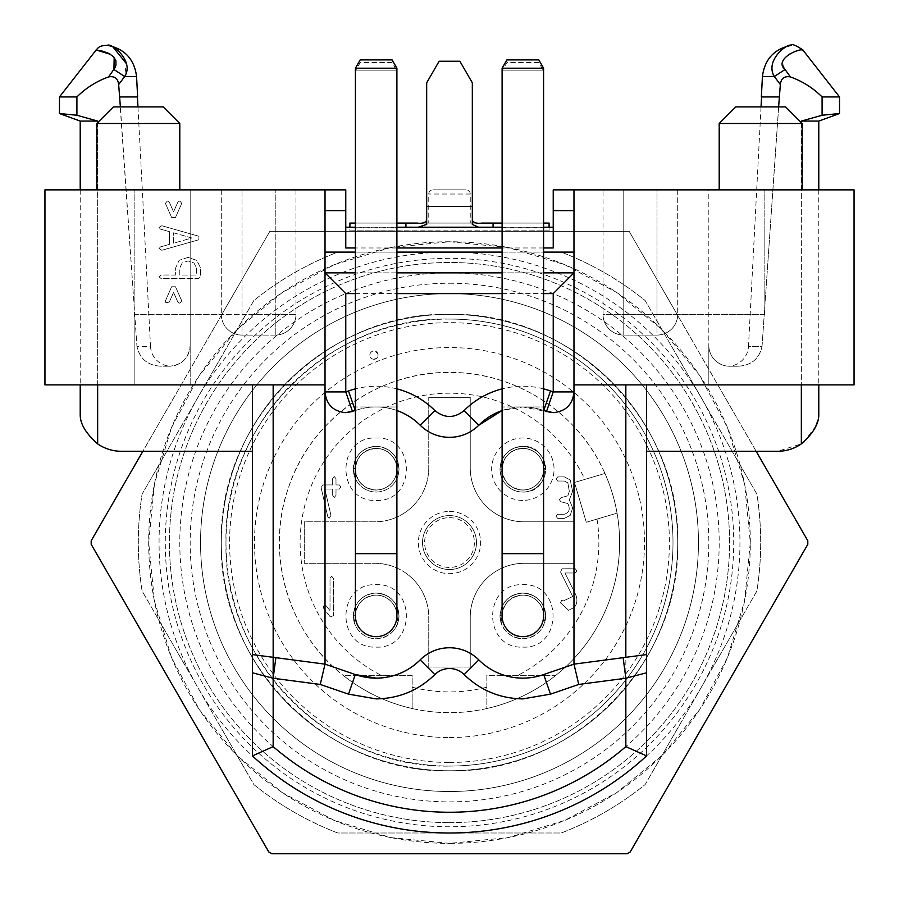 <?xml version="1.0" encoding="UTF-8"?>
<svg xmlns="http://www.w3.org/2000/svg" width="899" height="899" viewBox="0 0 899 899"><rect width="100%" height="100%" fill="white"/><g stroke="black" fill="none" stroke-linecap="round" stroke-linejoin="round"><path stroke-width="0.67" stroke-dasharray="4.5 3.37" d="M449.5 517.667A24.891 24.891 0 0 1 474.391 542.558A24.891 24.891 0 0 1 449.5 567.449A24.891 24.891 0 0 1 424.609 542.558A24.891 24.891 0 0 1 449.5 517.667M449.5 515.588A26.97 26.97 0 0 1 476.47 542.558A26.97 26.97 0 0 1 449.5 569.528A26.97 26.97 0 0 1 422.53 542.558A26.97 26.97 0 0 1 449.5 515.588A26.97 26.97 0 0 1 476.47 542.558A26.97 26.97 0 0 1 449.5 569.528A26.97 26.97 0 0 1 422.53 542.558A26.97 26.97 0 0 1 449.5 515.588M449.5 770.769A228.211 228.211 0 0 0 677.711 542.558A228.211 228.211 0 0 0 449.5 314.347A228.211 228.211 0 0 0 221.289 542.558A228.211 228.211 0 0 0 449.5 770.769A228.211 228.211 0 0 0 677.711 542.558A228.211 228.211 0 0 0 449.5 314.347A228.211 228.211 0 0 0 221.289 542.558A228.211 228.211 0 0 0 449.5 770.769C571.101 773.882 680.329 665.103 677.711 543.49C681.375 421.226 571.786 311.178 449.5 314.347C327.899 311.234 218.671 420.013 221.289 541.625C217.625 663.889 327.214 773.938 449.5 770.769A228.211 228.211 0 0 0 677.711 542.558A228.211 228.211 0 0 0 449.5 314.347A228.211 228.211 0 0 0 221.289 542.558A228.211 228.211 0 0 0 449.5 770.769M449.5 293.602A248.956 248.956 0 0 1 698.456 542.558A248.956 248.956 0 0 1 449.5 791.513A248.956 248.956 0 0 1 200.544 542.558A248.956 248.956 0 0 1 449.5 293.602A248.956 248.956 0 0 0 200.544 542.558A248.956 248.956 0 0 0 449.5 791.513A248.956 248.956 0 0 0 698.456 542.558A248.956 248.956 0 0 0 449.5 293.602A248.956 248.956 0 0 1 698.456 542.558A248.956 248.956 0 0 1 449.5 791.513A248.956 248.956 0 0 1 200.544 542.558A248.956 248.956 0 0 1 449.5 293.602A248.956 248.956 0 0 1 698.456 542.558A248.956 248.956 0 0 1 449.5 791.513A248.956 248.956 0 0 0 698.456 542.558A248.956 248.956 0 0 0 449.5 293.602A248.956 248.956 0 0 0 200.544 542.558A248.956 248.956 0 0 0 449.5 791.513A248.956 248.956 0 0 1 200.544 542.558A248.956 248.956 0 0 1 449.5 293.602M449.5 283.23A259.328 259.328 0 0 1 708.828 542.558A259.328 259.328 0 0 1 449.5 801.886A259.328 259.328 0 0 1 190.172 542.558A259.328 259.328 0 0 1 449.5 283.23M449.5 822.63A280.072 280.072 0 0 0 729.572 542.558A280.072 280.072 0 0 0 449.5 262.486A280.072 280.072 0 0 0 169.428 542.558A280.072 280.072 0 0 0 449.5 822.63A280.072 280.072 0 0 1 169.428 542.558A280.072 280.072 0 0 1 449.5 262.486A280.072 280.072 0 0 1 729.572 542.558A280.072 280.072 0 0 1 449.5 822.63M561.223 252.113L337.777 252.113A311.189 311.189 0 0 0 253.821 300.581L142.109 494.09A311.189 311.189 0 0 0 142.109 591.025L253.821 784.535A311.189 311.189 0 0 0 337.777 833.002L561.223 833.002A311.189 311.189 0 0 0 645.179 784.535L756.891 591.025A311.189 311.189 0 0 0 756.891 494.09L645.179 300.581A311.189 311.189 0 0 0 561.223 252.113A311.189 311.189 0 0 1 645.179 300.581L756.891 494.09A311.189 311.189 0 0 1 756.891 591.025L645.179 784.535A311.189 311.189 0 0 1 561.223 833.002L337.777 833.002A311.189 311.189 0 0 1 253.821 784.535L142.109 591.025A311.189 311.189 0 0 1 142.109 494.09L253.821 300.581A311.189 311.189 0 0 1 337.777 252.113L561.223 252.113M449.5 826.777A284.219 284.219 0 0 1 165.281 542.558A284.219 284.219 0 0 1 449.5 258.339A284.219 284.219 0 0 1 733.719 542.558A284.219 284.219 0 0 1 449.5 826.777M449.5 843.374L390.818 837.598L334.383 820.484L282.376 792.682L236.785 755.272L199.376 709.682L171.574 657.675L154.459 601.24L148.683 542.558L154.459 483.876L171.574 427.441L199.376 375.434L236.785 329.843L282.376 292.433L334.383 264.632L390.818 247.517L449.5 241.741L508.182 247.517L564.617 264.632L616.624 292.433L662.215 329.843L699.624 375.434L727.426 427.441L744.541 483.876L750.317 542.558L744.541 601.24L727.426 657.675L699.624 709.682L662.215 755.272L616.624 792.682L564.617 820.484L508.182 837.598L449.5 843.374A300.817 300.817 0 0 0 750.317 542.558A300.817 300.817 0 0 0 449.5 241.741A300.817 300.817 0 0 0 148.683 542.558A300.817 300.817 0 0 0 449.5 843.374M756.138 451.276L629.176 231.358L269.824 231.358L91.192 540.76L91.192 544.356L268.79 851.96L271.903 853.758L627.097 853.758L630.21 851.96L807.808 544.356L807.808 540.76L629.176 231.358L269.824 231.358L142.862 451.276M355.408 615.905C356.633 628.502 363.556 635.424 376.153 636.649A20.744 20.744 0 0 0 396.897 615.905A20.744 20.744 0 0 0 376.153 595.16C363.556 596.385 356.633 603.308 355.408 615.905A20.744 20.744 0 0 1 376.153 595.16A20.744 20.744 0 0 1 396.897 615.905A20.744 20.744 0 0 0 376.153 595.16A20.744 20.744 0 0 0 355.408 615.905M396.897 68.212L355.408 68.212M360.196 59.907L392.11 59.907M502.103 615.905C503.328 628.502 510.25 635.424 522.847 636.649A20.744 20.744 0 0 0 543.592 615.905A20.744 20.744 0 0 0 522.847 595.16C510.25 596.385 503.328 603.308 502.103 615.905A20.744 20.744 0 0 1 522.847 595.16A20.744 20.744 0 0 1 543.592 615.905A20.744 20.744 0 0 0 522.847 595.16A20.744 20.744 0 0 0 502.103 615.905M543.592 68.212L502.103 68.212M506.89 59.907L538.804 59.907M355.408 469.211C356.633 481.808 363.556 488.73 376.153 489.955A20.744 20.744 0 0 1 355.476 467.525A20.744 20.744 0 0 1 376.153 448.466A20.744 20.744 0 0 1 396.897 469.211A20.744 20.744 0 0 1 376.153 489.955A20.744 20.744 0 0 1 355.476 467.525A20.744 20.744 0 0 1 376.153 448.466C363.556 449.691 356.633 456.602 355.408 469.211L355.408 70.886L396.897 70.886L355.408 70.886L360.196 62.582L392.11 62.582L396.897 70.886L396.897 406.966L376.153 406.966A62.233 62.233 0 0 0 355.408 410.528M396.83 470.896A20.744 20.744 0 0 1 376.153 489.955A20.744 20.744 0 0 0 396.897 469.211A20.744 20.744 0 0 1 396.83 470.896M376.153 448.466A20.744 20.744 0 0 1 396.897 469.211A20.744 20.744 0 0 0 376.153 448.466M392.11 62.582L360.196 62.582M502.103 469.211C503.328 481.808 510.25 488.73 522.847 489.955A20.744 20.744 0 0 1 502.17 467.525A20.744 20.744 0 0 1 522.847 448.466A20.744 20.744 0 0 1 543.592 469.211A20.744 20.744 0 0 1 522.847 489.955A20.744 20.744 0 0 1 502.17 467.525A20.744 20.744 0 0 1 522.847 448.466C510.25 449.691 503.328 456.602 502.103 469.211L502.103 70.886L543.592 70.886L502.103 70.886L506.89 62.582L538.804 62.582L543.592 70.886L543.592 406.966L522.847 406.966L546.491 411.528A20.744 20.744 0 0 0 573.978 391.908L573.978 664.147L646.583 654.584L646.583 384.884L708.828 384.884L708.828 189.869L854.05 189.869L854.05 384.884L708.828 384.884L708.828 345.474A20.744 20.744 0 0 0 729.572 366.219L728.684 366.196L729.572 366.219A20.744 20.744 0 0 1 708.828 345.474L708.828 189.869L553.233 189.869L553.233 231.358L269.824 231.358L221.907 314.347L269.824 231.358L345.767 231.358L345.767 189.869L44.95 189.869L44.95 384.884L190.172 384.884L190.172 345.474A20.744 20.744 0 0 1 169.428 366.219C182.025 364.994 188.936 358.083 190.172 345.474L190.172 189.869L190.172 384.884L273.161 384.884L134.153 384.884L134.153 314.347L221.907 314.347L134.153 314.347L134.153 189.869L134.153 384.884L252.417 384.884L252.417 654.584M543.524 470.896A20.744 20.744 0 0 1 522.847 489.955A20.744 20.744 0 0 0 543.592 469.211A20.744 20.744 0 0 1 543.524 470.896M522.847 448.466A20.744 20.744 0 0 1 543.592 469.211A20.744 20.744 0 0 0 522.847 448.466M538.804 62.582L506.89 62.582M544.749 475.638L545.659 469.772A22.823 22.823 0 0 1 522.847 492.034A22.823 22.823 0 0 1 500.035 469.772L500.957 475.638L502.024 469.896A20.834 20.834 0 0 0 522.847 490.045A20.834 20.834 0 0 0 543.681 469.896L544.749 475.638A22.823 22.823 0 0 1 500.024 469.211A22.823 22.823 0 0 1 522.847 446.387A22.823 22.823 0 0 1 545.671 469.211A22.823 22.823 0 0 1 522.847 492.034A22.823 22.823 0 0 1 500.024 469.211A22.823 22.823 0 0 1 522.847 446.387C512.306 446.949 505.103 452.13 501.215 461.951L500.035 468.615L502.024 468.491A20.834 20.834 0 0 1 522.847 448.365A20.834 20.834 0 0 1 543.67 468.491L545.659 468.615C544.041 455.074 536.433 447.657 522.847 446.387C509.261 447.657 501.653 455.074 500.035 468.615M545.659 468.615L544.479 461.951C540.602 452.13 533.388 446.949 522.847 446.387C552.289 444.994 552.289 493.427 522.847 492.034A22.823 22.823 0 0 1 500.957 475.638M502.024 469.896L500.035 469.772M545.659 469.772L543.681 469.896M522.847 500.417A31.207 31.207 0 0 1 491.641 469.211A31.207 31.207 0 0 1 522.847 438.004A31.207 31.207 0 0 1 554.054 469.211A31.207 31.207 0 0 1 522.847 500.417M502.024 468.491L501.215 461.951M544.479 461.951L543.67 468.491M486.842 708.524A170.113 170.113 0 0 1 288.984 486.202A170.113 170.113 0 0 1 604.948 473.458L574.506 482.471L586.294 522.263L574.506 482.471L604.948 473.458A170.113 170.113 0 0 1 486.842 708.524L486.842 675.329L555.852 675.329A170.113 170.113 0 0 1 486.842 708.524L486.842 675.329L555.852 675.329A170.113 170.113 0 0 1 412.158 708.524L412.158 675.329L381.064 675.329A149.369 149.369 0 0 1 449.5 393.189A149.369 149.369 0 0 1 584.867 479.403M381.064 675.329L343.148 675.329C363.634 691.634 386.637 702.703 412.158 708.524A170.113 170.113 0 0 1 343.148 675.329C287.523 632.031 264.711 552.379 288.984 486.202C311.414 419.361 379.007 371.456 449.5 372.444C515.329 371.703 578.877 413.001 604.948 473.458A170.113 170.113 0 0 1 617.051 513.149L586.294 522.263L617.051 513.149A170.113 170.113 0 0 1 555.852 675.329M332.675 484.932L322.707 484.932L321.1 487.573L327.742 516.61L329.349 518.127L330.956 515.43L324.899 489.078L332.675 489.078L332.675 495.304L334.327 497.372L335.99 495.304L335.99 489.078L339.305 489.078L340.968 487L339.305 484.932L335.99 484.932L335.99 478.706L334.327 476.627L332.675 478.706L332.675 484.932L322.707 484.932L321.1 487.573L327.742 516.61L329.349 518.116L330.956 515.43L324.899 489.078L332.675 489.078L332.652 495.304L334.327 497.417L336.046 495.293L335.99 489.078L339.305 489.078L341.002 487L339.305 484.932L335.99 484.932L336.001 478.706L334.327 476.594L332.619 478.706L332.675 484.932M574.472 607.263C577.36 603.33 577.664 598.891 575.394 593.947L564.932 572.955L575.236 572.955L576.9 570.876L575.236 568.809L561.965 568.797L560.571 572.067L572.753 596.498L563.392 600.925L561.965 599.925L560.448 602.847L568.595 610.297L574.472 607.263C577.338 603.645 577.641 599.195 575.394 593.947L564.932 572.955L575.236 573.011L576.9 570.876L575.236 568.741L561.965 568.797L560.571 572.067L572.753 596.498L563.392 600.925L561.965 599.925L560.448 602.847L568.595 610.297L574.472 607.263M376.153 647.111C416.383 649.044 416.439 582.799 376.153 584.698C335.923 582.766 335.866 649.022 376.153 647.111M376.153 500.417C416.383 502.35 416.439 436.094 376.153 438.004C335.923 436.071 335.866 502.316 376.153 500.417M522.847 647.111C563.077 649.044 563.134 582.799 522.847 584.698C482.617 582.766 482.561 649.022 522.847 647.111M470.244 667.036L470.244 617.242A53.94 53.94 0 0 1 524.184 563.302L573.978 563.302L573.978 521.813L524.184 521.813A53.94 53.94 0 0 1 470.244 467.873L470.244 397.336L428.756 397.336L470.244 397.336L470.244 467.873A53.94 53.94 0 0 0 524.184 521.813L573.978 521.813L573.978 563.302L524.184 563.302A53.94 53.94 0 0 0 470.244 617.242L470.244 667.036L428.756 667.036L428.756 617.242A53.94 53.94 0 0 0 374.816 563.302L304.278 563.302L304.278 521.813L374.816 521.813A53.94 53.94 0 0 0 428.756 467.873L428.756 397.336L428.756 467.873A53.94 53.94 0 0 1 374.816 521.813L304.278 521.813L304.278 563.302L374.816 563.302A53.94 53.94 0 0 1 428.756 617.242L428.756 667.036L470.244 667.036M330.349 616.928L333.349 615.669L333.338 578.338L331.675 576.259L330.012 578.338L330.012 610.668L326.202 605.892C323.786 604.971 322.999 605.937 323.854 608.814L330.349 616.928L333.349 615.669L333.383 578.338L331.675 576.259L330.012 578.338L330.012 610.668L326.202 605.892C323.809 604.87 323.033 605.836 323.854 608.814L330.349 616.928M557.706 518.352L564.347 518.42L570.247 515.363L572.652 508.014L569.325 499.72L572.663 491.427L570.213 479.909L564.347 476.908L557.717 476.953L555.987 478.965L557.706 480.999L564.336 481.044L567.876 482.853L569.314 491.427L567.853 495.81L561.021 497.63L559.358 499.72L561.021 501.799L567.876 503.597C570.517 508.868 569.337 512.419 564.325 514.25L557.706 514.239L556.043 516.318L557.706 518.386L564.336 518.386L570.213 515.341L572.641 508.014L569.325 499.72L572.629 491.427L570.202 479.92L564.347 476.897L557.706 476.897L556.043 478.965L557.706 481.044L564.336 481.044L567.876 482.853L569.303 491.427L567.853 495.81L561.021 497.641L559.324 499.72L561.021 501.788L567.876 503.597C570.416 509.048 569.236 512.61 564.336 514.25L557.706 514.273L556.009 516.284L557.695 518.363M412.158 708.524L412.158 675.329L343.148 675.329M398.965 615.321L397.785 608.645L396.976 615.186L398.965 615.321C397.347 601.768 389.739 594.351 376.153 593.082A22.823 22.823 0 0 1 398.976 615.905A22.823 22.823 0 0 1 376.153 638.728A22.823 22.823 0 0 1 353.329 615.905A22.823 22.823 0 0 1 376.153 593.082C390.009 594.441 397.616 602.049 398.976 615.905C397.616 629.772 390.009 637.38 376.153 638.728A22.823 22.823 0 0 1 353.341 616.478L354.251 622.333L355.319 616.59L353.341 616.478M398.965 468.615L397.785 461.951L396.976 468.491L398.965 468.615C397.347 455.074 389.739 447.657 376.153 446.387A22.823 22.823 0 0 1 398.976 469.211A22.823 22.823 0 0 1 376.153 492.034A22.823 22.823 0 0 1 353.329 469.211A22.823 22.823 0 0 1 376.153 446.387A22.823 22.823 0 0 1 398.976 469.211A22.823 22.823 0 0 1 376.153 492.034A22.823 22.823 0 0 1 353.341 469.772L354.251 475.638L355.319 469.896L353.341 469.772M545.659 615.321L544.479 608.645L543.67 615.186L545.659 615.321C544.041 601.768 536.433 594.351 522.847 593.082A22.823 22.823 0 0 1 545.671 615.905A22.823 22.823 0 0 1 522.847 638.728A22.823 22.823 0 0 1 500.024 615.905A22.823 22.823 0 0 1 522.847 593.082C536.714 594.441 544.322 602.049 545.671 615.905C544.322 629.772 536.714 637.38 522.847 638.728A22.823 22.823 0 0 1 500.035 616.478L500.957 622.333L502.024 616.59L500.035 616.478M398.043 622.333L398.965 616.478L396.976 616.59L398.043 622.333A22.823 22.823 0 0 1 354.251 622.333M398.965 616.478A22.823 22.823 0 0 1 376.153 638.728A22.823 22.823 0 0 1 353.329 615.905A22.823 22.823 0 0 1 376.153 593.082C365.612 593.643 358.398 598.835 354.521 608.645L353.341 615.321L355.33 615.186L354.521 608.645M397.785 608.645C393.897 598.835 386.694 593.643 376.153 593.082C362.567 594.351 354.959 601.768 353.341 615.321M398.043 475.638L398.965 469.772L396.976 469.896L398.043 475.638A22.823 22.823 0 0 1 354.251 475.638M398.965 469.772A22.823 22.823 0 0 1 376.153 492.034A22.823 22.823 0 0 1 353.329 469.211A22.823 22.823 0 0 1 376.153 446.387C365.612 446.949 358.398 452.13 354.521 461.951L353.341 468.615L355.33 468.491L354.521 461.951M397.785 461.951C393.897 452.13 386.694 446.949 376.153 446.387C362.567 447.657 354.959 455.074 353.341 468.615M544.749 622.333L545.659 616.478L543.681 616.59L544.749 622.333A22.823 22.823 0 0 1 500.957 622.333M545.659 616.478A22.823 22.823 0 0 1 522.847 638.728C508.991 637.38 501.384 629.772 500.024 615.905C501.384 602.049 508.991 594.441 522.847 593.082C512.306 593.643 505.103 598.835 501.215 608.645L500.035 615.321L502.024 615.186L501.215 608.645M544.479 608.645C540.602 598.835 533.388 593.643 522.847 593.082C509.261 594.351 501.653 601.768 500.035 615.321M449.5 511.441A31.117 31.117 0 0 1 480.617 542.558A31.117 31.117 0 0 1 449.5 573.674A31.117 31.117 0 0 1 418.383 542.558A31.117 31.117 0 0 1 449.5 511.441M449.5 762.464A219.907 219.907 0 0 0 669.407 542.558A219.907 219.907 0 0 0 449.5 322.651A219.907 219.907 0 0 0 229.593 542.558A219.907 219.907 0 0 0 449.5 762.464M396.976 615.186A20.834 20.834 0 0 0 376.153 595.071A20.834 20.834 0 0 0 355.33 615.186M396.976 616.59A20.834 20.834 0 0 1 376.153 636.739A20.834 20.834 0 0 1 355.319 616.59M396.976 468.491A20.834 20.834 0 0 0 376.153 448.365A20.834 20.834 0 0 0 355.33 468.491M396.976 469.896A20.834 20.834 0 0 1 376.153 490.045A20.834 20.834 0 0 1 355.319 469.896M543.67 615.186A20.834 20.834 0 0 0 522.847 595.071A20.834 20.834 0 0 0 502.024 615.186M543.681 616.59A20.834 20.834 0 0 1 522.847 636.739A20.834 20.834 0 0 1 502.024 616.59M449.5 737.573A195.016 195.016 0 0 0 644.516 542.558A195.016 195.016 0 0 0 449.5 347.542A195.016 195.016 0 0 0 254.484 542.558A195.016 195.016 0 0 0 449.5 737.573M449.5 319.055A223.503 223.503 0 0 1 673.003 542.558A223.503 223.503 0 0 1 449.5 766.06A223.503 223.503 0 0 1 225.997 542.558A223.503 223.503 0 0 1 449.5 319.055A223.503 223.503 0 0 1 673.003 542.558A223.503 223.503 0 0 1 449.5 766.06C330.068 769.139 222.918 661.979 225.997 542.558C222.918 423.126 330.068 315.976 449.5 319.055M449.5 252.113A290.444 290.444 0 0 1 739.944 542.558A290.444 290.444 0 0 1 449.5 833.002A290.444 290.444 0 0 1 159.056 542.558A290.444 290.444 0 0 1 449.5 252.113M764.847 314.347L677.093 314.347L764.847 314.347L764.847 189.869L764.847 314.347M553.233 227.211L553.233 231.358L629.176 231.358L677.093 314.347L629.176 231.358L345.767 231.358L345.767 227.211L349.913 227.211L349.913 230.829L549.087 230.829L549.087 227.211L553.233 227.211L553.233 247.967M573.978 384.884L764.847 384.884L625.839 384.884L646.583 384.884L646.583 451.276L777.691 451.276L801.346 443.87L801.346 121.073L822.091 115.252L822.091 96.935L839.531 96.935M549.087 230.829L349.913 231.358L349.913 227.919L549.087 227.919L549.087 223.064L481.763 223.064M549.087 227.919L549.087 231.358L349.913 230.829M646.583 672.778L646.583 755.902M802.189 189.869L760.689 189.869L802.189 189.869M719.2 189.869L760.689 189.869L719.2 189.869M623.771 189.869L656.967 189.869L603.027 189.869L623.771 189.869L623.771 314.347L623.771 189.869M656.967 189.869L677.711 189.869L656.967 189.869L656.967 314.347L603.027 314.347L603.027 189.869L603.027 314.347A20.744 20.744 0 0 0 623.771 335.091L656.967 335.091L623.771 335.091A20.744 20.744 0 0 1 603.027 314.347L656.967 314.347L656.967 189.869M175.653 275.038L161.123 275.038L159.056 276.802L161.123 278.566L198.477 278.566L200.544 276.802L200.544 267.981L196.915 260.485L188.093 257.406L179.103 260.339L175.653 267.981L175.653 275.038L161.135 274.982L159.056 276.802L161.123 278.623L198.477 278.566L200.522 276.802L200.589 267.981L196.948 260.44L188.105 257.384L179.103 260.339L175.631 267.981L175.653 275.038M181.744 203.343L179.8 200.971L177.856 202.129L173.574 211.838L169.293 202.129L167.349 200.971L165.405 203.343L171.63 217.457L175.519 217.457L181.744 203.343L179.8 200.971L177.856 202.129L173.574 211.838L169.293 202.129L167.349 200.971L165.405 203.343L171.63 217.457L175.519 217.457L181.744 203.343M198.937 236.268L161.786 225.739L159.056 227.425L160.472 229.11L169.428 231.639L169.428 244.371L160.472 246.899L159.056 248.585L161.786 250.27L198.87 239.763L198.937 236.268L161.786 225.739L159.056 227.425L160.472 229.11L169.428 231.639L169.428 244.371L160.472 246.899L159.056 248.585L161.786 250.27L198.87 239.763L198.937 236.268M165.888 302.727L169.293 302.098L173.574 292.389L177.856 302.098L179.8 303.255L181.744 300.873L175.519 286.77L171.63 286.77L165.405 300.873L165.888 302.727L169.293 302.098L173.574 292.389L177.856 302.098L179.8 303.244L181.744 300.873L175.519 286.77L171.63 286.77L165.405 300.873L165.888 302.727M345.767 247.967L345.767 227.211M417.417 223.064L349.913 223.064L349.913 227.919M737.764 366.219L729.572 366.219L737.764 366.219C750.957 365.668 759.048 359.117 762.026 346.553C759.082 359.094 751.002 365.646 737.764 366.219M779.242 98.721L762.026 346.553L748.485 346.553A20.744 20.744 0 0 1 728.684 366.196M822.091 96.935C812.977 87.9 802.414 81.225 790.39 76.909C784.434 75.864 781.085 78.404 780.343 84.528L779.377 96.935L761.565 96.935M325.022 384.884L252.417 384.884L252.417 451.276L121.309 451.276A41.489 41.489 0 0 1 97.654 443.87L97.654 121.073L76.909 115.252L59.469 113.521M108.61 76.909C114.566 75.864 117.915 78.404 118.657 84.528L124.68 76.516L113.926 69.504L108.61 76.909C96.586 81.225 86.023 87.9 76.909 96.935L76.909 115.252M118.657 84.528L136.974 346.553C139.918 359.094 147.998 365.646 161.236 366.219L170.316 366.196L161.236 366.219C148.043 365.668 139.952 359.117 136.974 346.553L150.515 346.553A20.744 20.744 0 0 0 170.316 366.196M138.311 189.869L96.811 189.869L138.311 189.869M295.973 189.869L221.289 189.869L295.973 189.869L295.973 314.347L295.973 189.869M349.913 227.211L405.932 227.211L405.932 223.064M355.408 227.211L396.897 227.211M502.103 227.211L543.592 227.211M493.068 223.064L493.068 227.211L549.087 227.211M493.068 227.211L405.932 227.211M325.022 189.869L325.022 272.858L573.978 272.858L573.978 391.908C572.753 404.505 565.831 411.416 553.233 412.652C565.831 411.416 572.753 404.505 573.978 391.908M573.978 272.858L573.978 189.869M802.189 123.489L719.2 123.489M677.711 189.869L677.711 314.347L677.711 189.869M420.586 223.064L479.122 223.064L420.586 223.064M396.897 223.064L355.408 223.064M543.592 223.064L502.103 223.064M470.244 223.064L449.5 223.064L470.244 223.064L470.244 194.027A4.147 4.147 0 0 0 466.098 189.869L432.902 189.869L466.098 189.869M428.756 223.064L449.5 223.064L428.756 223.064L428.756 194.027A4.147 4.147 0 0 1 432.902 189.869M839.531 113.521L822.091 115.252M818.787 121.073L801.346 121.073M818.787 189.869L818.787 384.884M803.706 442.117L815.842 426.115M817.472 421.586L818.371 417.979M761.037 106.891L748.485 346.553L762.026 346.553L778.624 106.891M780.343 84.528L774.32 76.516L785.074 69.504L783.096 65.312C782.928 60.649 783.119 58.626 783.658 59.267L789.255 53.918L795.244 51.468L802.863 50.007M801.346 122.646L801.346 384.884M275.869 657.675L325.022 664.147L325.022 272.858M80.213 189.869L80.213 384.884M80.213 121.073L97.654 121.073M59.469 96.935L76.909 96.935M110.375 54.288L114.184 57.502M137.963 106.891L150.515 346.553L136.974 346.553L120.376 106.891M97.654 122.646L97.654 384.884M179.8 123.489L96.811 123.489M221.289 189.869L221.289 314.347L221.289 189.869M478.549 227.211L481.561 227.211M472.323 224.435L472.323 82.809L459.872 61.244L439.128 61.244L426.677 82.809L426.677 224.435M482.696 227.211L418.215 227.211M543.592 272.858L502.103 272.858M396.897 272.858L355.408 272.858M502.103 410.528A62.233 62.233 0 0 1 522.847 406.966L502.103 406.966L522.847 406.966A62.233 62.233 0 0 0 502.103 410.528L522.847 406.966A62.233 62.233 0 0 1 543.592 410.528A62.233 62.233 0 0 0 522.847 406.966L543.592 406.966L543.592 469.211M396.897 410.528A62.233 62.233 0 0 0 376.153 406.966A62.233 62.233 0 0 1 420.159 425.205A62.233 62.233 0 0 0 376.153 406.966L396.897 406.966L396.897 469.211M735.798 106.891L785.591 106.891M677.711 314.347A20.744 20.744 0 0 1 656.967 335.091A20.744 20.744 0 0 0 677.711 314.347L656.967 314.347L677.711 314.347A20.744 20.744 0 0 1 656.967 335.091L656.967 314.347L656.967 335.091M196.398 267.981L196.398 275.038L179.8 275.038L179.8 267.981L182.205 262.969L188.093 260.924L193.993 262.969L196.398 267.981L196.398 275.038L179.8 275.038L179.778 267.981L182.182 262.946L188.093 260.912L193.993 262.969L196.398 267.981M173.574 232.819L191.88 237.999L173.574 243.191L173.574 232.819L191.88 237.999L173.574 243.191L173.574 232.819M762.431 76.516L774.14 76.044M543.681 674.553A62.233 62.233 0 0 1 522.847 678.149A62.233 62.233 0 0 0 543.681 674.553L573.978 664.147M325.022 664.147L355.319 674.553M112.892 46.905L107.891 45.388M136.569 76.516L124.68 76.516L126.242 63.424M113.409 106.891L163.202 106.891M295.973 314.347A20.744 20.744 0 0 1 275.229 335.091L242.033 335.091L275.229 335.091A20.744 20.744 0 0 0 295.973 314.347L275.229 314.347L275.229 189.869L275.229 314.347L295.973 314.347A20.744 20.744 0 0 1 275.229 335.091A20.744 20.744 0 0 0 295.973 314.347M221.289 314.347A20.744 20.744 0 0 0 242.033 335.091A20.744 20.744 0 0 1 221.289 314.347L242.033 314.347L242.033 189.869L242.033 314.347L221.289 314.347A20.744 20.744 0 0 0 242.033 335.091L242.033 314.347L275.229 314.347L242.033 314.347L242.033 335.091M355.319 410.562A62.233 62.233 0 0 1 376.153 406.966L355.408 406.966L376.153 406.966A62.233 62.233 0 0 0 355.319 410.562L352.509 411.528M522.847 678.149A62.233 62.233 0 0 1 478.841 659.911A41.489 41.489 0 0 0 420.159 659.911A41.489 41.489 0 0 1 478.841 659.911A62.233 62.233 0 0 0 522.847 678.149M389.469 676.7A62.233 62.233 0 0 1 385.885 677.374A62.233 62.233 0 0 0 389.469 676.7M420.766 425.789A41.489 41.489 0 0 0 478.841 425.205A41.489 41.489 0 0 1 420.766 425.789M374.029 359.263A4.147 4.147 0 0 1 369.882 355.105A4.147 4.147 0 0 1 374.029 350.958C379.378 353.723 379.378 356.487 374.029 359.263A4.147 4.147 0 0 1 369.882 355.105A4.147 4.147 0 0 1 374.029 350.958A4.147 4.147 0 0 1 378.176 355.105A4.147 4.147 0 0 1 374.029 359.263M355.408 553.672L396.897 553.672M502.103 553.672L543.592 553.672M597.015 519.083A149.369 149.369 0 0 1 517.936 675.329M486.842 687.184A149.369 149.369 0 0 1 412.158 687.184M604.948 473.458A170.113 170.113 0 0 1 617.051 513.149M449.5 272.858A269.7 269.7 0 0 1 719.2 542.558A269.7 269.7 0 0 1 449.5 812.258A269.7 269.7 0 0 1 179.8 542.558A269.7 269.7 0 0 1 449.5 272.858M625.839 384.884L625.839 746.62A269.7 269.7 0 0 1 273.161 746.62L273.161 678.239M273.161 657.315L273.161 384.884M543.592 247.967L502.103 247.967M396.897 247.967L355.408 247.967M355.408 252.113L396.897 252.113M502.103 252.113L543.592 252.113M137.637 96.935L119.623 96.935M623.771 335.091L623.771 314.347L623.771 335.091A20.744 20.744 0 0 1 603.027 314.347M472.323 206.467L426.677 206.467M470.244 194.027L428.756 194.027L470.244 194.027M275.229 314.347L275.229 335.091L275.229 314.347M355.408 293.602L396.897 293.602M502.103 293.602L543.592 293.602M396.897 388.862A82.989 82.989 0 0 0 355.408 388.862M543.592 388.862A82.989 82.989 0 0 0 502.103 388.862M325.022 391.908A20.744 20.744 0 0 0 345.767 412.652"/><path stroke-width="1.35" d="M142.862 451.276L91.192 540.76L91.192 544.356L268.79 851.96L271.903 853.758L627.097 853.758L630.21 851.96L807.808 544.356L807.808 540.76L756.138 451.276M396.83 617.591A20.744 20.744 0 0 1 376.153 636.649A20.744 20.744 0 0 1 355.408 615.905A20.744 20.744 0 0 0 376.153 636.649A20.744 20.744 0 0 0 396.897 615.905A20.744 20.744 0 0 1 396.83 617.591M355.408 553.672L355.408 68.212L396.897 68.212L396.897 553.672L355.408 553.672L355.408 615.905M355.408 68.212L360.196 59.907L392.11 59.907L396.897 68.212M543.524 617.591A20.744 20.744 0 0 1 522.847 636.649A20.744 20.744 0 0 1 502.103 615.905A20.744 20.744 0 0 0 522.847 636.649A20.744 20.744 0 0 0 543.592 615.905A20.744 20.744 0 0 1 543.524 617.591M502.103 553.672L502.103 68.212L543.592 68.212L543.592 553.672L502.103 553.672L502.103 615.905M502.103 68.212L506.89 59.907L538.804 59.907L543.592 68.212M818.787 384.884L818.787 415.585C818.506 424.474 812.696 433.902 801.346 443.87A41.489 41.489 0 0 1 777.691 451.276L646.583 451.276L646.583 755.902L625.839 746.62L646.583 755.902A290.444 290.444 0 0 1 252.417 755.902L273.161 746.62L252.417 755.902L252.417 654.584L252.417 755.902A290.444 290.444 0 0 0 449.5 833.002A290.444 290.444 0 0 1 252.417 755.902M573.978 210.624L553.233 210.624L553.233 247.967L543.592 247.967M553.233 210.624L553.233 189.869L854.05 189.869L854.05 384.884L573.978 384.884L573.978 664.147L625.839 657.315L625.839 384.884M325.022 189.869L325.022 384.884L44.95 384.884L44.95 189.869L345.767 189.869L345.767 210.624L325.022 210.624M355.408 247.967L345.767 247.967L345.767 210.624M543.592 223.064L549.087 223.064L549.087 227.211M355.408 223.064L349.913 223.064L349.913 227.211M780.343 84.528C781.074 78.404 784.434 75.864 790.39 76.909L785.074 69.504L774.32 76.516C764.611 60.233 787.648 42.916 791.536 45.31C787.794 42.747 764.51 60.447 774.32 76.516L780.343 84.528L779.242 98.721M625.839 657.315L646.583 654.584L646.595 672.778L625.839 678.239L623.131 657.675M434.835 674.587L420.159 659.911A41.489 41.489 0 0 1 478.841 659.911A62.233 62.233 0 0 0 543.681 674.553L573.978 664.147L578.754 684.442L550.514 694.14L522.847 698.894C500.069 698.557 480.516 690.454 464.165 674.587A20.744 20.744 0 0 0 434.835 674.587C418.484 690.454 398.931 698.557 376.153 698.894L348.486 694.14L320.246 684.442L273.161 678.239L273.161 657.315L252.417 654.584L252.417 384.884M345.767 227.211L355.408 227.211M396.897 227.211L502.103 227.211M543.592 227.211L553.233 227.211M573.978 384.884L573.978 189.869M802.189 189.869L802.189 123.489L719.2 123.489L719.2 189.869M417.417 223.064L396.897 223.064M502.103 223.064L481.763 223.064M493.068 227.211L493.068 223.064M405.932 227.211L405.932 223.064M802.088 50.086L802.863 50.007L839.531 96.935L839.531 113.521L822.091 115.252L801.346 121.073L801.346 122.646M801.346 121.073L818.787 121.073L839.531 113.532M818.787 121.073L818.787 189.869M801.346 384.884L801.346 443.87L803.706 442.117M815.842 426.115L817.472 421.586M818.371 417.979L818.787 415.585M778.624 106.891L779.377 96.935L761.565 96.935L761.037 106.891M774.32 76.516L762.431 76.516L761.363 96.923M646.583 451.276L646.583 384.884M791.378 45.332L791.109 45.388C791.637 43.579 795.581 45.107 802.953 49.984C798.267 48.231 773.59 59.716 785.074 69.504L790.39 76.909C802.414 81.225 812.977 87.9 822.091 96.935L822.091 115.252M646.583 755.902A290.444 290.444 0 0 1 449.5 833.002A290.444 290.444 0 0 0 646.583 755.902M275.869 657.675L273.161 678.239L252.417 672.778M273.161 384.884L273.161 657.315L325.022 664.147L325.022 384.884M252.417 451.276L121.309 451.276A41.489 41.489 0 0 1 97.654 443.87C86.259 433.79 80.449 424.362 80.225 415.585C80.494 424.474 86.304 433.902 97.654 443.87L97.654 384.884M114.184 57.502L113.926 69.504L124.68 76.516L118.657 84.528C117.926 78.404 114.566 75.864 108.61 76.909C96.586 81.225 86.023 87.9 76.909 96.935L76.909 115.252L97.654 121.073L80.213 121.073L80.213 189.869M80.213 384.884L80.213 415.585M80.213 121.073L59.469 113.532M108.61 76.909L114.971 67.74L115.971 65.031L115.892 60.671L113.544 56.783L109.049 53.547L102.935 51.232L96.137 50.007L59.469 96.935L59.469 113.521L76.909 115.252M96.137 50.007L110.375 54.288M107.801 45.388L107.419 45.343C110.858 42.433 134.726 60.806 124.68 76.516L136.569 76.516L137.637 96.935L119.623 96.935L120.376 106.891M137.435 96.946L137.963 106.891M97.654 121.073L97.654 122.646M118.657 84.528L119.623 96.935M179.8 189.869L179.8 123.489L96.811 123.489L96.811 189.869M482.696 223.064C476.088 223.806 472.638 222.592 472.323 219.423M418.215 227.211L426.677 224.435L426.677 82.809L439.128 61.244L459.872 61.244L472.323 82.809L472.323 224.435L478.549 227.211M481.561 227.211L482.696 227.211M426.677 219.423C426.373 222.592 422.923 223.806 416.304 223.064M543.592 293.602L553.233 293.602L573.978 272.858L543.592 272.858M502.103 272.858L396.897 272.858M355.408 272.858L325.022 272.858L345.767 293.602L345.767 391.908L352.509 411.528L345.767 412.652C333.169 411.416 326.247 404.505 325.022 391.908L345.767 391.908L348.486 390.975L355.319 410.562L345.767 412.652C333.169 411.416 326.247 404.505 325.022 391.908C326.247 404.505 333.169 411.416 345.767 412.652L352.509 411.528M553.233 293.602L553.233 391.908L573.978 391.908C572.753 404.505 565.831 411.416 553.233 412.652L543.592 410.528A62.233 62.233 0 0 1 543.681 410.562L550.514 390.975A82.989 82.989 0 0 0 543.592 388.862M420.159 425.205A41.489 41.489 0 0 0 420.766 425.789A41.489 41.489 0 0 1 420.159 425.205L434.835 410.528C444.612 418.44 454.388 418.44 464.165 410.528L478.841 425.205L502.103 410.528A62.233 62.233 0 0 0 478.841 425.205C470.671 433.138 460.884 437.184 449.5 437.352C438.116 437.184 428.329 433.138 420.159 425.205A62.233 62.233 0 0 0 396.897 410.528M420.159 659.911A62.233 62.233 0 0 1 389.469 676.7A62.233 62.233 0 0 0 420.159 659.911C407.899 671.811 393.234 677.891 376.153 678.149L355.319 674.553L325.022 664.147L320.246 684.442M802.189 123.489L785.591 106.891L735.798 106.891L719.2 123.489M839.531 96.935L822.091 96.935M76.909 96.935L59.469 96.935M126.242 63.424L112.892 46.905M179.8 123.489L163.202 106.891L113.409 106.891L96.811 123.489M550.514 694.14L543.681 674.553M348.486 694.14L355.319 674.553A62.233 62.233 0 0 0 376.153 678.149A62.233 62.233 0 0 1 355.319 674.553M385.885 677.374A62.233 62.233 0 0 1 376.153 678.149A62.233 62.233 0 0 0 385.885 677.374M546.491 411.528L553.233 412.652L546.491 411.528L553.233 391.908L550.514 390.975M502.103 247.967L396.897 247.967M325.022 252.113L355.408 252.113M396.897 252.113L502.103 252.113M543.592 252.113L573.978 252.113M578.754 684.442L625.839 678.239L625.839 746.62A269.7 269.7 0 0 1 273.161 746.62L273.161 678.239M472.323 206.467L426.677 206.467M345.767 293.602L355.408 293.602M396.897 293.602L502.103 293.602M478.841 425.205A62.233 62.233 0 0 1 502.103 410.528M478.841 659.911L464.165 674.587M355.408 388.862A82.989 82.989 0 0 0 348.486 390.975M434.835 410.528A82.989 82.989 0 0 0 396.897 388.862M502.103 388.862A82.989 82.989 0 0 0 464.165 410.528M396.897 553.672L396.897 615.905M543.592 553.672L543.592 615.905M762.431 76.516C764.644 59.154 774.354 48.748 791.536 45.31M107.891 45.388C98.901 45.355 98.542 47.748 96.081 49.962M136.569 76.516C134.344 59.132 124.624 48.726 107.419 45.31"/></g></svg>

